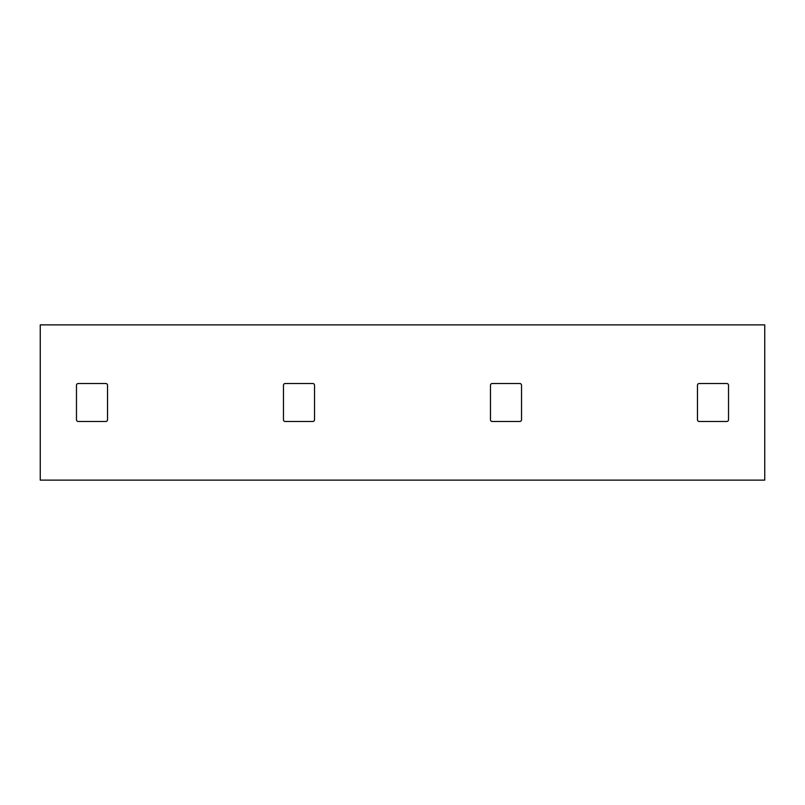 <?xml version="1.0" encoding="UTF-8"?>
<svg xmlns="http://www.w3.org/2000/svg" width="805" height="805" viewBox="0 0 805 805"><rect width="100%" height="100%" fill="white"/><g stroke="black" fill="none" stroke-linecap="round" stroke-linejoin="round"><path stroke-width="1.21" d="M728.525 419.747L728.525 385.253A1.721 1.721 0 0 0 726.804 383.522L699.203 383.522A1.721 1.721 0 0 0 697.472 385.253L697.472 419.747A1.721 1.721 0 0 0 699.203 421.478L726.804 421.478A1.721 1.721 0 0 0 728.525 419.747M40.25 336.088L40.25 480.122L764.75 480.122L764.75 324.878L40.25 324.878L40.25 336.088M521.529 419.747L521.529 385.253A1.721 1.721 0 0 0 519.799 383.522L492.197 383.522A1.721 1.721 0 0 0 490.476 385.253L490.476 419.747A1.721 1.721 0 0 0 492.197 421.478L519.799 421.478A1.721 1.721 0 0 0 521.529 419.747M314.524 419.747L314.524 385.253A1.721 1.721 0 0 0 312.803 383.522L285.201 383.522A1.721 1.721 0 0 0 283.471 385.253L283.471 419.747A1.721 1.721 0 0 0 285.201 421.478L312.803 421.478A1.721 1.721 0 0 0 314.524 419.747M107.528 419.747L107.528 385.253A1.721 1.721 0 0 0 105.797 383.522L78.196 383.522A1.721 1.721 0 0 0 76.475 385.253L76.475 419.747A1.721 1.721 0 0 0 78.196 421.478L105.797 421.478A1.721 1.721 0 0 0 107.528 419.747"/></g></svg>
